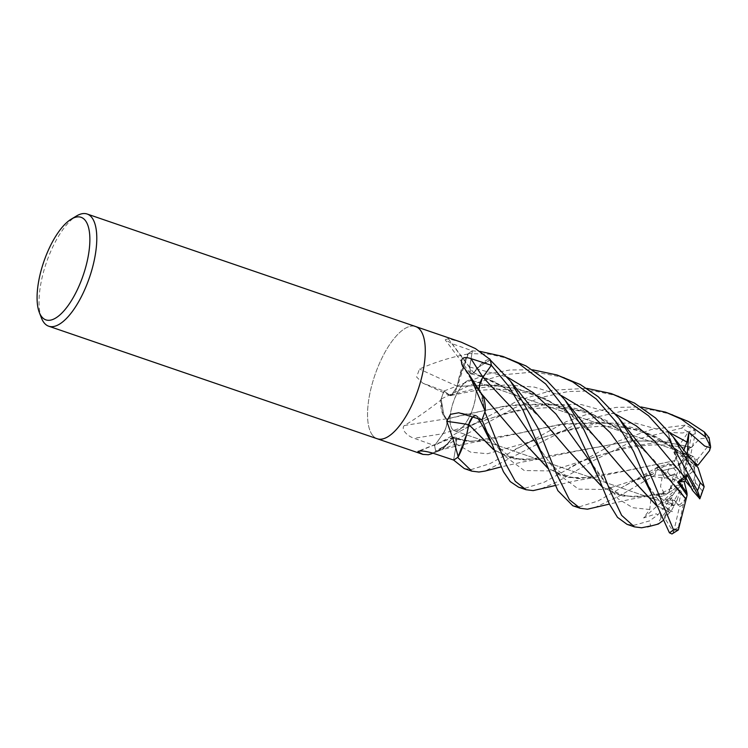 <?xml version="1.0" encoding="UTF-8"?>
<svg xmlns="http://www.w3.org/2000/svg" width="748" height="748" viewBox="0 0 748 748"><rect width="100%" height="100%" fill="white"/><g stroke="black" fill="none" stroke-linecap="round" stroke-linejoin="round"><path stroke-width="0.56" stroke-dasharray="3.74 2.81" d="M419.787 450.96A1002.741 795.891 108.2 0 1 452.213 438.038A9.986 3.833 108.9 0 1 453.793 436.972A9.986 3.833 108.9 0 1 456.392 443.845L453.615 460.001L456.345 443.882L455.214 437.103L452.353 437.945L444.658 446.911L438.141 450.623L435.766 450.922A59.251 22.767 108.9 0 1 434.672 445.602A59.251 22.767 108.9 0 1 434.672 445.593L443.078 433.634C446.36 428.239 447.538 423.349 446.621 418.955L444.19 416.645A43.477 16.708 108.9 0 1 440.694 400.582A983.807 348.203 171.9 0 0 440.133 400.666C426.566 411.148 414.616 419.441 404.266 425.556C400.311 429.782 408.455 436.673 414.196 438.3L434.653 445.63L443.059 433.709A1001.301 354.393 171.9 0 0 414.196 438.3M676.482 487.238L653.387 459.403L625.618 433.373L588.611 412.4L547.134 403.611L504.442 406.089L446.537 419.048L442.171 411.802L441.114 399.077A59.251 22.767 108.9 0 1 444.05 391.054A59.251 22.767 108.9 0 1 444.06 391.036L449.754 395.196L451.184 395.43L457.29 386.482L468.351 353.617A59.251 22.767 108.9 0 1 472.381 350.906A59.251 22.767 108.9 0 1 472.381 350.896L469.707 367.025L471.24 373.972L473.718 372.981L477.486 367.866A43.477 16.708 108.9 0 1 489.893 359.246A983.807 974.822 -74.5 0 1 489.566 358.834M473.708 373.009L481.394 364.014L490.23 359.984A59.251 22.767 108.9 0 1 491.324 365.305M452.484 429.361A26.685 10.257 108.9 0 1 454.391 399.357A26.685 10.257 108.9 0 1 471.717 380.236A26.685 10.257 108.9 0 1 473.652 381.602A26.685 10.257 108.9 0 1 471.745 411.596A26.685 10.257 108.9 0 1 454.419 430.717A26.685 10.257 108.9 0 1 452.484 429.361M692.741 456.196L688.815 454.821L688.702 461.273L692.741 456.196A26.685 10.257 108.9 0 1 693.461 456.897A26.685 10.257 108.9 0 1 695.687 463.115M518.551 487.163L525.732 488.07L544.553 482.058L618.867 440.927L651.527 429.464L685.682 425.107L695.042 430.278L682.447 432.989L668.076 432.409L671.601 445.509L688.927 448.286L688.815 454.821L673.873 452.138L676.257 456.187L687.384 456.065L683.074 476.027L683.401 477.374L673.873 452.138L690.741 455.27L694.041 457.093L696.902 460.057A26.685 10.257 108.9 0 1 697.893 465.265M680.474 462.731L675.855 467.425L678.791 470.567L680.474 462.731A26.685 10.257 108.9 0 1 687.384 456.065M672.882 464.246L675.865 467.425L661.223 470.931L664.57 478.271L674.574 473.727L680.558 480.796L681.634 480.01L655.585 468.416L672.882 464.246L674.874 460.703L627.927 470.258L580.57 478.505L563.272 475.952L547.873 468.155M670.619 487.313L668.488 492.885L672.966 490.071L670.619 487.313A26.685 10.257 108.9 0 1 674.574 473.727M627.03 524.329L634.192 525.227L649.488 520.917L657.997 514.755L656.174 513.829L643.645 517.943L649.741 509.51L650.975 498.467L663.944 495.746L668.488 492.885L657.501 495.204L663.654 500.281L670.068 498.439L680.362 485.546L681.11 483.414L657.501 495.204L668.488 492.885L674.556 480.291A26.685 10.257 108.9 0 1 677.426 472.605L664.57 478.271L680.558 480.796M673.022 505.358L674.07 505.751L677.052 500.281L673.022 505.358A26.685 10.257 108.9 0 1 672.293 504.657A26.685 10.257 108.9 0 1 670.068 498.439M41.467 318.04A59.298 22.786 108.9 0 1 46.357 262.726A59.298 22.786 108.9 0 1 76.418 216.032M372.897 435.71A59.298 22.786 108.9 0 1 377.132 369.045A59.298 22.786 108.9 0 1 415.626 326.539A59.298 22.786 108.9 0 0 377.132 369.045A59.298 22.786 108.9 0 0 372.897 435.71A59.298 22.786 108.9 0 0 377.188 438.739A59.298 22.786 108.9 0 1 372.897 435.71M461.338 342.201L448.342 338.694L445.2 339.807L452.213 343.743L472.381 350.859L469.651 367.016L471.165 373.953L473.643 372.953L471.165 373.953L469.651 367.016L472.39 350.859L479.889 351.364M467.958 353.898L467.079 354.159C450.764 357.254 434.897 362.21 419.478 369.026L416.608 377.011L422.742 383.135L444.041 391.045L449.66 395.318A9.986 3.833 108.9 0 0 449.978 395.505A9.986 3.833 108.9 0 0 457.318 386.23A43.477 16.708 108.9 0 1 458.683 379.058A43.477 16.708 108.9 0 1 467.584 354.384A8.013 3.086 -71.1 0 0 467.958 353.898A59.298 22.786 108.9 0 1 472.381 350.859M440.694 400.582A8.013 3.086 -71.1 0 0 440.843 399.853A59.298 22.786 108.9 0 1 444.041 391.045L444.05 391.054M440.843 399.853L440.133 400.666M452.353 437.945L472.119 441.348C467.939 441.797 457.804 439.16 455.214 437.103L456.345 443.882L453.606 460.039A59.251 22.767 108.9 0 1 453.606 460.011L456.364 443.91L455.252 437.122L452.353 437.945L448.501 443.04A43.477 16.708 108.9 0 1 438.59 451.044A43.477 16.708 108.9 0 1 436.103 451.652A8.013 3.086 -71.1 0 0 435.878 451.409A59.298 22.786 108.9 0 1 434.653 445.63L461.095 430.642L518.57 400.339L552.65 390.176L586.797 388.371M435.878 451.409L431.624 453.718M404.266 425.556A1002.741 354.907 171.9 0 1 446.537 418.824A9.986 3.833 108.9 0 1 443.059 433.709M446.537 418.824A43.477 16.708 108.9 0 1 444.19 416.645L441.114 399.077M434.672 445.593L443.04 433.644C446.397 428.052 447.538 423.097 446.481 418.768M443.078 433.634L443.04 433.644C446.313 428.239 447.482 423.34 446.565 418.974L446.537 419.048M452.213 438.038A43.477 16.708 108.9 0 1 448.501 443.04L438.132 450.633L435.766 450.922M457.318 386.23A1002.741 539.832 -164.7 0 1 419.478 369.026M444.06 391.036L449.698 395.215L451.119 395.449L457.224 386.492L458.683 379.058L468.351 353.617M467.584 354.384A983.807 529.64 -164.7 0 1 467.079 354.159M448.342 338.694A1002.741 993.578 -74.5 0 0 473.774 372.859A9.986 3.833 108.9 0 1 470.174 373.402A9.986 3.833 108.9 0 1 469.604 367.053L472.381 350.906M473.774 372.859A43.477 16.708 108.9 0 1 477.486 367.866L490.23 359.984M462.002 364.884A1002.741 552.594 22.2 0 0 479.459 392.083A9.986 3.833 108.9 0 1 479.029 390.054M479.459 392.083A43.477 16.708 108.9 0 1 481.796 394.261A43.477 16.708 108.9 0 1 482.105 394.701M482.432 378.049L481.123 380.536M479.477 391.971L479.075 390.119L479.421 391.915L481.796 394.261L484.882 411.821A59.251 22.767 108.9 0 1 481.946 419.852L481.946 419.852A59.251 22.767 108.9 0 1 481.936 419.862L476.326 415.589A1001.301 341.649 45.4 0 0 461.366 413.335M472.68 416.907A9.986 3.833 108.9 0 1 475.663 415.299A9.986 3.833 108.9 0 1 476.326 415.589M468.8 424.499C471.231 417.851 473.736 414.925 476.326 415.729L481.908 419.852L476.298 415.692L472.745 416.926L476.298 415.692L482.18 420.039M457.617 457.346L467.304 431.848L457.645 457.29A59.251 22.767 108.9 0 1 453.615 460.001M473.774 372.794L496.195 382.574L517.149 396.216L545.049 422.396L568.33 450.492M466.715 434.308L457.645 457.29M455.252 437.122L452.39 437.963M482.993 377.291C479.749 382.705 478.58 387.595 479.477 391.989L513.998 431.792M479.562 391.887L480.852 393.027L484.882 411.821M457.29 386.482L451.119 395.449L449.698 395.215L443.816 390.858M684.654 478.15L692.788 471.483L694.396 467.687L682.793 457.626L687.019 456.102L685.402 476.018L684.654 478.15L682.793 457.626L694.396 467.687L695.341 482.684A26.685 10.257 108.9 0 1 692.47 490.37M695.509 463.339L685.402 476.018M687.122 454.84L687.019 456.102L689.787 458.103L687.019 456.102L682.793 457.626L682.279 451.951L689.946 458.3M671.956 533.988L673.555 532.249L664.533 517.794L666.103 510.996L662.017 505.255L671.05 511.295L674.07 505.751L666.421 500.693L674.425 500.206L678.371 505.489L682.681 485.527L682.354 484.18L666.421 500.693L674.07 505.751L672.873 504.853L672.994 502.918L660.998 517.999L657.642 524.124L650.76 525.928A59.298 22.786 108.9 0 1 649.488 520.917M686.963 490.997L685.28 498.823A26.685 10.257 108.9 0 1 678.371 505.489M685.28 498.823L683.392 504.115A26.685 10.257 108.9 0 1 679.539 506.592L674.425 500.206L682.681 485.527M692.788 471.483L695.144 474.241A26.685 10.257 108.9 0 1 691.18 487.827M695.144 474.241L694.396 467.687L696.033 463.825M695.042 430.278L695.266 433.672L690.367 456.383L676.248 456.187L683.074 476.027M683.401 477.374L688.702 461.273M681.634 480.01L678.791 470.567M657.997 514.755L672.013 497.71L663.654 500.281L680.362 485.546M681.11 483.414L672.966 490.071M682.354 484.18L677.052 500.281M664.533 517.794L674.425 500.206L666.421 500.693L662.017 505.255M473.578 381.574A26.685 10.257 108.9 0 1 471.67 411.568A26.685 10.257 108.9 0 1 454.345 430.698A26.685 10.257 108.9 0 1 452.418 429.333A26.685 10.257 108.9 0 1 454.317 399.339A26.685 10.257 108.9 0 1 471.642 380.208A26.685 10.257 108.9 0 1 473.578 381.574M564.413 377.516L534.465 371.971L502.75 374.785L471.025 384.668L441.114 399.021A59.298 22.786 108.9 0 1 444.041 391.026L487.397 374.122L510.061 369.961L532.557 369.793M618.643 396.094L593.996 390.895L568.05 391.541L541.402 397.403L515.026 407.613L435.729 450.922A59.298 22.786 108.9 0 1 434.653 445.621L443.04 433.644L476.766 422.957C486.097 419.422 497.99 415.851 512.464 412.223C522.497 409.782 533.979 408.286 546.919 407.754C559.326 407.426 571.416 408.847 583.188 412.008L600.12 418.048L625.618 433.373M510.192 358.937L489.697 354.187L468.379 353.552A59.298 22.786 108.9 0 1 472.39 350.859M464.312 468.585L471.511 469.492L490.005 463.638L566.143 421.676L595.427 411.381L616.24 407.37L641.036 406.949M672.863 414.663L652.144 409.895L630.34 409.334L584.749 419.796L485.115 471.062M572.79 505.742L579.962 506.648L598.091 500.973L657.614 467.07L668.74 463.76L657.857 469.931L645.412 475.251L653.135 474.082L655.585 468.416M664.112 493.147L660.521 486.555L662.569 475.167L654.827 475.12L619.999 495.653L593.314 508.294M674.892 460.721L679.287 445.275L688.3 431.998L681.624 428.146L636.081 439.487L593.332 460.646L557.559 481.675L539.084 489.706M441.114 399.021L444.19 416.645L446.481 419.067L465.05 414.551L511.567 404.949L561.028 404.911L584.908 410.858L607.348 420.993L646.188 451.614M435.729 450.922L438.132 450.633L448.501 443.04L452.288 438.132L467.659 441.339L485.05 440.488C473.437 442.161 469.071 443.265 458.571 445.509L438.141 450.623M484.882 411.886L481.796 394.261L479.515 391.84L483.601 395.973M479.047 389.119L482.946 377.254M490.258 359.984L477.486 367.866L473.699 372.775L508.238 389.596L537.793 414.514M468.379 353.552L458.683 379.058L457.187 386.389L494.363 384.958L530.631 392.261L563.637 408.978L591.986 433.064M663.953 493.25L647.805 496.223L623.112 496.139L602.215 486.995M663.944 495.746L664.084 493.166L634.79 497.083L617.493 494.531L602.112 486.733M691.264 447.538L699.679 438.842L709.095 437.767L708.908 444.976A50.827 19.532 108.9 0 1 709.6 450.586M691.274 447.304L661.7 441.077L631.284 440.862L573.538 451.717L539.299 459.066L514.624 458.973L493.736 449.829M688.927 448.286L691.264 447.491L661.774 441.245L631.396 440.974L526.349 459.927L509.051 457.383L493.633 449.576M683.7 450.511L682.279 451.951M472.119 441.348L519.449 433.092L559.242 424.584L601.719 422.209L643 431.035L679.839 451.942L696.874 466.752L658.315 437.795L636.202 428.454L612.808 423.134L564.581 423.695L485.05 440.488M696.603 466.041L696.874 466.752M696.921 466.64L698.062 467.659M674.79 460.609L593.557 477.645L568.873 477.551L547.975 468.407M671.05 511.295L669.684 512.417L656.351 505.311M622.523 469.005L599.288 440.974L571.379 414.794L545.395 398.581L516.625 388.418L486.649 384.771L457.224 386.492M669.703 512.38L656.445 505.573M669.6 512.576L662.737 520.795M658.324 524.058L657.642 524.124M643.645 517.943L663.654 500.281L657.501 495.204L650.975 498.467M668.076 432.409L676.248 456.187L673.873 452.138L671.236 445.163M695.341 482.684L702.344 490.875L703.4 489.865M668.74 463.76L670.619 464.573L677.426 472.605M674.556 480.291L667.562 472.1L662.569 475.167M645.412 475.251L664.57 478.271L661.223 470.931L675.865 467.425L686.514 458.861L691.517 435.588L688.3 431.998M673.555 532.249L679.539 506.592M683.392 504.115L678.389 527.387L678.427 529.893M696.902 460.057L708.908 444.976M686.514 458.861A26.685 10.257 108.9 0 1 690.367 456.383M672.994 502.918A26.685 10.257 108.9 0 1 672.013 497.71M449.66 395.318A1001.301 539.056 -164.7 0 1 423.817 383.584M469.604 367.053A1001.301 992.157 -74.5 0 1 452.213 343.743M456.392 443.845A1001.301 794.75 108.2 0 0 432.97 453.176M469.707 367.025L507.069 376.973M476.326 415.738L478.178 418.656M456.364 443.91L470.744 452.194L487.528 453.718L531.061 441.507C539.944 438.169 551.295 434.728 565.133 431.175C575.838 428.52 587.563 426.912 600.335 426.36C612.734 425.958 624.832 427.295 636.632 430.381L653.612 436.299C662.924 440.394 671.667 445.612 679.839 451.942M449.754 395.196L477.374 388.147L506.059 384.883L534.455 387.118L561.318 395.561M654.827 475.12A59.298 22.786 108.9 0 1 657.614 467.07M681.624 428.146A59.298 22.786 108.9 0 1 685.682 425.107M615.567 414.149L581.196 404.528L544.965 404.593L509.369 412.111L476.775 422.957L461.095 430.642M649.741 509.51L632.78 507.714L618.222 498.897L590.836 462.479C596.811 472.334 603.412 480.73 610.639 487.677C613.912 492.287 621.962 495.419 634.79 497.083M670.61 440.609L626.113 446.986L550.921 470.931L524.292 470.548L502.955 454.775L482.404 425.378L495.241 443.349L502.974 451.203C509.827 457.935 522.693 460.497 526.349 459.927M669.815 432.737L635.463 423.106L599.241 423.162L563.655 430.67L531.061 441.507L515.269 449.249M651.994 474.307L605.169 489.501L578.531 489.127L557.185 473.344L541.047 450.614C545.488 456.598 547.807 461.179 556.821 469.454C563.749 476.317 576.259 479.057 580.57 478.505M666.103 510.996L645.066 481.039M702.344 490.875A50.827 19.532 108.9 0 1 699.277 498.402M667.562 472.1A50.827 19.532 108.9 0 1 670.619 464.573M691.517 435.588A50.827 19.532 108.9 0 1 695.266 433.672M678.389 527.387A50.827 19.532 108.9 0 1 674.631 529.313M660.998 517.999A50.827 19.532 108.9 0 1 660.306 512.389M471.642 380.208L690.741 455.27L471.717 380.236M449.978 395.505L422.742 383.135M470.174 373.402L445.2 339.807M475.663 415.299L458.767 412.765M453.793 436.972L418.216 451.212M438.59 451.044L432.999 453.185M471.24 373.963L471.165 373.944C484.405 376.861 501.534 384.117 517.149 396.216M480.852 393.027L481.375 393.598M451.184 395.43L474.933 390.615L497.766 389.138L512.576 390.185L529.799 393.663L546.685 399.825L571.388 414.794M454.345 430.698L673.452 505.751L454.419 430.717M619.391 418.852L618.979 418.328M647.805 496.223L630.508 499.262L609.405 504.105M510.912 381.686L510.482 381.153M539.299 459.066L522.095 462.096L500.926 466.948M671.601 445.509C659.334 444.424 647.347 444.808 635.613 446.649C614.258 450.016 600.055 455.027 585.347 460.067C581.43 461.348 576.138 463.947 569.443 467.865M673.63 437.43L673.237 436.926M653.135 474.082L633.509 481.151L623.608 486.49M555.166 485.517L576.325 480.674L593.557 477.645M645.057 481.029L653.144 492.867C656.37 497.579 664.14 507.312 672.489 511.613M565.105 400.208L564.731 399.741"/><path stroke-width="1.12" d="M71.247 219.145L76.418 216.032A59.298 22.786 108.9 0 1 87.133 214.012A59.298 22.786 108.9 0 1 91.434 217.042A59.298 22.786 108.9 0 1 87.198 283.698A59.298 22.786 108.9 0 1 48.704 326.203A59.298 22.786 108.9 0 1 44.403 323.173A59.298 22.786 108.9 0 1 41.467 318.04L39.298 312.412A54.211 20.832 108.9 0 1 43.767 261.837A54.211 20.832 108.9 0 1 71.247 219.145A54.211 20.832 108.9 0 1 84.982 220.071A54.211 20.832 108.9 0 1 78.802 286.531A54.211 20.832 108.9 0 1 41.982 317.105A54.211 20.832 108.9 0 1 39.298 312.412M377.188 438.739A59.298 22.786 108.9 0 0 415.692 396.234A59.298 22.786 108.9 0 0 419.927 329.578A59.298 22.786 108.9 0 0 415.626 326.549A59.298 22.786 108.9 0 1 419.927 329.578A59.298 22.786 108.9 0 1 415.692 396.234A59.298 22.786 108.9 0 1 377.188 438.739L48.704 326.203M469.529 375.244L482.105 394.701A43.477 16.708 108.9 0 1 485.302 410.325A8.013 3.086 -71.1 0 0 485.153 411.054L469.529 375.244L462.002 364.884C460.226 358.199 463.218 356.113 470.978 358.619L491.343 365.276A59.298 22.786 108.9 0 0 490.118 359.489L475.448 348.596L461.338 342.201L415.71 326.577M431.624 453.718L428.417 454.728L422.901 454.391L417.917 451.755L418.216 451.212M419.787 450.96A1002.741 795.891 108.2 0 0 417.917 451.755C419.656 450.399 424.677 450.876 432.97 453.176L453.606 460.039L464.312 468.585L471.754 471.137L457.617 457.346A59.298 22.786 108.9 0 1 453.606 460.048M472.68 416.907A9.986 3.833 108.9 0 0 468.678 424.668A43.477 16.708 108.9 0 1 467.304 431.848L468.772 424.406L472.745 416.926L468.772 424.406L467.304 431.848A43.477 16.708 108.9 0 1 458.412 456.523A8.013 3.086 -71.1 0 0 458.038 457.009A59.298 22.786 108.9 0 1 453.606 460.039M458.038 457.009L458.122 456.476C455.691 446.958 451.914 435.271 446.78 421.414L450.464 414.336L458.767 412.765L481.908 419.852M485.153 411.054A59.298 22.786 108.9 0 1 481.955 419.862L503.451 471.773L510.286 481.628L518.551 487.163L525.994 489.716L515.279 481.291L506.134 464.583L484.882 411.886A59.298 22.786 108.9 0 1 481.946 419.88M490.118 359.489L489.547 358.806A983.807 974.822 -74.5 0 0 489.566 358.834M479.029 390.054A9.986 3.833 108.9 0 1 482.937 377.188L491.324 365.305A59.251 22.767 108.9 0 1 491.324 365.314L482.432 378.049M491.343 365.276L482.946 377.254L491.343 365.286L508.808 386.445L523.123 410.362L557.877 490.669L572.79 505.742L580.205 508.285L569.471 499.814L556.447 473.783L538.317 428.688L510.491 381.153L490.258 359.984A59.298 22.786 108.9 0 1 491.343 365.286M481.123 380.536L480.627 381.714M480.571 381.873L479.533 385.285M479.477 385.538L479.047 389.119M468.678 424.668A1002.741 342.135 45.4 0 0 446.78 421.414M468.846 424.565L466.715 434.308M641.036 406.949L665.468 412.129L681.222 419.086L705.616 436.991L710.591 446.612L709.6 450.586L697.893 465.265L689.787 458.103L695.509 463.339M687.197 474.952L686.103 478.112L692.47 490.37L699.857 498.785L687.197 474.952L677.669 482.002L687.094 495.335L687.029 493.147L679.062 481.899L686.103 478.122L691.18 487.827L685.205 480.768L684.13 481.544L679.062 481.899L687.029 493.147L684.13 481.544M677.669 482.002L679.062 481.899L686.103 478.112L685.205 480.768M580.214 384.481L556.98 374.972L572.762 381.929L596.39 399.114L616.24 422.124L633.706 451.652L652.92 496.607L669.423 532.8L671.956 533.988L678.371 529.939L673.481 529.762L652.957 480.478L638.558 449.081L618.979 418.328L598.138 396.655L580.214 384.481M532.557 369.793L556.98 374.972M673.237 436.926L698.062 467.659L704.158 486.714L700.278 482.787L673.237 436.926L655.51 417.954L634.454 403.069L611.228 393.551L626.992 400.507L648.46 415.71L668.086 437.449L697.491 490.838C699.548 496.055 700.221 498.692 699.52 498.738M586.797 388.371L611.228 393.551M525.966 365.903L502.74 356.385L518.542 363.36L545.675 383.967L568.33 412.952L598.671 478.028L609.433 504.171L617.493 517.345L627.03 524.329L634.426 526.863L621.616 515.335L610.059 490.781L596.418 456.327L584.01 429.932L564.731 399.741L546.91 380.667L525.966 365.903M479.889 351.364L502.74 356.385M650.76 525.928L641.662 527.779L634.426 526.863M709.095 437.767L704.345 431.979L688.693 421.648L665.468 412.129M485.115 471.062L478.935 472.035L471.754 471.137M609.405 504.105L587.423 509.201L580.205 508.285M555.166 485.517L533.174 490.613L525.994 489.716M493.736 449.829L468.809 424.518L493.633 449.576M687.094 495.335L678.371 529.939M686.084 499.271L639.811 444.555L618.979 418.328M686.075 499.206L676.482 487.238M602.215 486.995L568.33 450.492L531.295 407.351L510.482 381.153M602.112 486.733L568.312 450.464M710.6 447.781L704.625 446.023L688.964 432.26L686.973 442.096L683.7 450.511M689.946 458.3L696.033 463.825L696.603 466.041M547.873 468.155L514.1 431.923L480.824 392.999M547.975 468.407L514.091 431.914M656.351 505.311L622.523 469.005M656.445 505.573L622.57 469.061L585.544 425.949L564.731 399.741M662.737 520.795L658.324 524.058L647.525 526.882M699.857 498.785L704.158 486.714M688.964 432.26L687.122 454.84M482.937 377.188A1001.301 551.809 22.2 0 1 470.978 358.619M704.345 431.979A59.298 22.786 108.9 0 1 705.616 436.991M684.719 477.299L654.425 440.871L636.024 425.715L615.567 414.149M590.836 462.479L555.923 413.981L533.287 392.728L507.069 376.973M490.192 440.871L482.404 425.378L478.178 418.656M686.973 442.096L669.815 432.737M536.625 443.929L513.137 409.343L482.946 377.254M645.066 481.039L610.153 432.55L587.517 411.307L561.318 395.561M700.278 482.787A59.298 22.786 108.9 0 1 697.491 490.838M673.481 529.762A59.298 22.786 108.9 0 1 669.423 532.8M415.626 326.539L87.133 214.012M422.901 454.391L377.273 438.767M432.999 453.185L431.316 453.84M590.836 462.47L598.671 478.028M500.926 466.948L484.854 471.128M544.432 459.45L536.615 443.919M652.92 496.607L645.057 481.029M709.039 437.552L710.591 446.612"/></g></svg>
